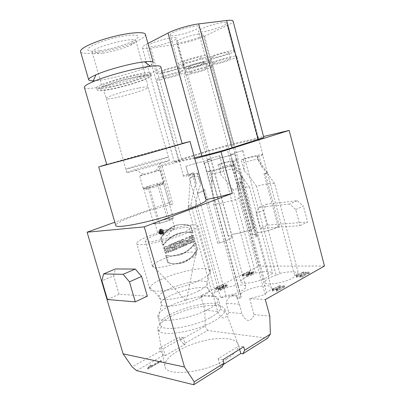 <?xml version="1.0" encoding="UTF-8"?>
<svg xmlns="http://www.w3.org/2000/svg" width="405" height="405" viewBox="0 0 405 405"><rect width="100%" height="100%" fill="white"/><g stroke="black" fill="none" stroke-linecap="round" stroke-linejoin="round"><path stroke-width="0.3" stroke-dasharray="2.02 1.52" d="M147.82 186.781C151.556 187.581 154.791 186.654 157.525 183.992C159.19 184.888 160.567 185.039 161.666 184.457L163.382 182.888C162.597 185.227 161.291 185.804 159.464 184.619C156.649 187.358 153.318 188.32 149.475 187.495L146.944 189.363L143.694 188.558L146.149 188.973L147.82 186.781L157.722 221.586L155.763 222.735L162.542 220.148L170.308 218.401L172.079 218.568L171.452 219.216L164.617 221.844L156.694 223.616L155.044 223.439L155.763 222.735L153.773 223.899L159.661 223.322L169.568 220.371L173.305 218.082L167.351 218.72L157.722 221.586M147.486 186.442L143.157 188.244C142.909 188.852 153.303 186.295 159.585 184.184L163.736 182.442L162.623 182.452C158.689 183.156 153.647 184.488 147.486 186.442M149.541 235.745C167.736 228.385 197.519 222.183 197.974 225.929C198.212 227.443 194.476 229.822 186.771 233.072C168.414 240.864 136.272 247.44 136.728 243.547C136.698 241.775 140.97 239.178 149.541 235.745M154.356 235.401C148.25 237.862 145.223 239.714 145.263 240.965C145.071 245.562 192.122 231.999 189.469 228.248C189.231 225.534 167.518 230.04 154.356 235.401M190.011 243.132L188.72 243.683L188.183 242.803L186.685 243.44L186.705 244.549L185.404 245.106L185.287 238.337L186.73 237.735L190.011 243.132L188.72 243.683L188.183 242.803L186.685 243.44L186.705 244.549L185.404 245.106L185.287 238.337L186.73 237.735L190.011 243.132L190.775 243.091L187.49 237.689L186.047 238.292L186.163 245.071L187.469 244.509L187.449 243.405L188.948 242.762L189.484 243.648L190.775 243.091M192.765 235.209L194.451 241.233L193.175 241.78L192.512 239.401L191.089 240.008L191.752 242.387L190.471 242.934L188.77 236.879L190.061 236.343L190.674 238.54L192.102 237.938L191.484 235.745L192.765 235.209L194.451 241.233L193.175 241.78L192.512 239.401L191.089 240.008L191.752 242.387L190.471 242.934L188.77 236.879L190.061 236.343L190.674 238.54L192.102 237.938L191.484 235.745L193.529 235.158L192.248 235.695L192.866 237.892L191.438 238.494L190.821 236.292L189.535 236.829L191.236 242.899L192.517 242.347L191.848 239.962L193.276 239.36L193.939 241.739L195.215 241.193L193.529 235.158M190.36 226.051C178.645 222.026 168.758 226.025 160.689 238.049L162.734 245.227C171.178 234.571 181.03 230.485 192.294 232.956L190.36 226.051L192.294 232.956C181.354 230.531 171.695 234.363 163.311 244.458L162.734 245.227L160.689 238.049L162.744 234.961C170.763 225.291 179.972 222.325 190.36 226.051L191.125 225.985C180.726 222.249 171.512 225.226 163.488 234.91L161.433 237.998L163.483 245.192L164.06 244.417C172.449 234.308 182.113 230.47 193.058 232.9L191.125 225.985M195.053 242.828L196.972 249.693C189.798 261.625 180.038 265.933 167.69 262.627L165.655 255.484C177.643 257.469 187.444 253.246 195.053 242.828L196.972 249.693L193.17 255.196C185.991 263.078 177.496 265.553 167.69 262.627L165.655 255.484C176.403 257.372 185.525 254.036 193.018 245.476L195.053 242.828L195.817 242.787L193.787 245.44C186.285 254.016 177.162 257.357 166.404 255.464L168.445 262.617C178.256 265.548 186.756 263.068 193.939 255.175L197.741 249.667L195.817 242.787M179.299 240.843L179.719 242.332L178.676 242.772L179.987 247.425L178.661 247.992L177.344 243.329L176.291 243.775L175.871 242.281L179.299 240.843L179.719 242.332L178.676 242.772L179.987 247.425L178.661 247.992L177.344 243.329L176.291 243.775L175.871 242.281L180.058 240.803L176.626 242.241L177.046 243.739L178.099 243.294L179.42 247.961L180.746 247.389L179.43 242.732L180.478 242.291L180.058 240.803M183.222 239.203L184.938 245.303L183.632 245.86L183.004 243.643L182.701 246.26L181.091 246.954L181.379 243.957C179.845 242.676 179.805 241.365 181.263 240.023L183.222 239.203L184.938 245.303L183.632 245.86L183.004 243.643L182.701 246.26L181.091 246.954L181.379 243.957C180.103 243.127 179.86 241.972 180.645 240.499L183.222 239.203L183.981 239.158L181.399 240.454C180.62 241.932 180.863 243.086 182.139 243.921L181.845 246.918L183.46 246.23L183.764 243.602L184.391 245.83L185.703 245.268L183.981 239.158M175.157 242.58L176.899 248.746L175.562 249.318L173.811 243.142L175.157 242.58L176.899 248.746L175.562 249.318L173.811 243.142L175.912 242.539L174.565 243.101L176.317 249.288L177.653 248.716L175.912 242.539M172.793 243.567L174.545 249.753L173.259 250.3L172.282 246.842L171.968 250.857L170.252 251.591L168.485 245.369L169.786 244.828L170.748 248.214L171.052 244.296L172.793 243.567L174.545 249.753L173.259 250.3L172.282 246.842L171.968 250.857L170.252 251.591L168.485 245.369L169.786 244.828L170.748 248.214L171.052 244.296L173.548 243.526L171.806 244.261L171.497 248.184L170.535 244.792L169.234 245.334L171.001 251.566L172.722 250.827L173.031 246.812L174.013 250.275L175.299 249.723L173.548 243.526M158.932 232.591L159.337 230.035C161.074 227.488 164.42 231.23 162.521 233.579C161.063 234.885 159.864 234.556 158.932 232.591C158.016 229.448 162.076 227.863 162.942 231.007C163.858 234.125 159.813 235.75 158.932 232.591M324.466 266.019L258.83 266.105L200.728 295.706L204.824 310.276L205.158 326.192L180.225 340.063L179.364 337.056L159.499 348.011L160.395 351.1L132.101 366.839M258.83 266.105L226.172 145.43L160.122 165.68L170.399 202.166L114.812 222.213M165.706 249.627L164.329 250.209L165.189 253.241C167.847 253.317 169.027 251.859 168.728 248.862C167.452 246.316 165.746 245.931 163.615 247.703L164 249.07C165.691 246.144 169.249 250.295 166.242 251.52L165.706 249.627L166.242 251.52L167.138 251.009C168.399 248.432 165.28 247.101 164 249.07L163.615 247.703C165.974 244.554 170.616 248.488 168.313 252.016L165.189 253.241L164.329 250.209L166.455 249.596L165.073 250.184L165.939 253.221L169.062 251.996C171.371 248.457 166.723 244.519 164.359 247.673L164.749 249.04C166.03 247.07 169.148 248.402 167.888 250.984L166.992 251.495L166.455 249.596M186.113 166.247C193.474 163.929 200.556 161.99 207.365 160.436C200.48 162.005 193.327 163.964 185.9 166.308L193.317 192.193L190.932 204.733C188.983 205.649 188.047 206.327 188.112 206.768L188.33 206.985C189.13 207.345 191.418 207.198 195.195 206.545L197.686 193.458L226.025 295.736C235.609 294.45 246.928 289.099 245.764 286.537C245.293 283.125 228.536 285.712 220.568 290.314L215.252 292.02C213.45 293.392 212.671 294.577 212.909 295.579L213.572 296.47L217.748 311.425C219.125 315.242 220.983 317.429 223.327 317.986C225.651 317.763 227.463 315.905 228.769 312.407L226.228 303.249C226.258 300.216 228.157 297.761 231.913 295.883L234.131 294.992C229.144 296.455 224.598 297.3 220.492 297.523L226.025 295.736M220.492 297.523L195.2 206.545M185.9 166.308L188.092 174.206L193.722 172.768L189.439 174.535L190.294 177.623L197.994 176.246L200.733 184.391C199.564 186.811 198.566 189.763 197.736 193.236C200.242 192.466 202.546 191.14 204.652 189.267L203.29 190.983L217.763 243.395L219.449 242.904C227.585 240.362 231.771 238.267 232.014 236.611C231.787 235.968 230.46 235.715 228.04 235.847C230.511 235.705 231.868 235.958 232.1 236.606C231.67 238.474 226.891 240.737 217.763 243.395M197.686 193.458L203.29 190.983M220.568 290.314L193.317 192.193C194.122 188.77 195.094 185.87 196.238 183.495L194.567 175.81L190.294 177.623M189.439 174.535C190.001 174.727 192.562 174.251 197.124 173.102L192.572 174.606C186.882 175.988 183.86 176.519 183.511 176.2C183.531 175.907 185.06 175.238 188.092 174.206M192.572 174.606L197.736 193.236M197.63 173.148L200.733 184.391M241.248 296.602L239.689 298.693C237.953 298.293 236.96 297.65 236.707 296.759L237.016 295.149L237.062 298.019L239.365 304.19L241.952 313.581C243.41 317.323 245.476 319.626 248.149 320.492C250.72 320.441 252.7 318.497 254.077 314.665L249.693 298.627L265.159 294.546L239.122 198.42L237.507 185.267L266.505 292.461C269.958 290.618 271.552 289.018 271.284 287.661C270.337 281.996 238.449 290.344 240.524 295.696L241.248 296.602L212.306 191.231L211.85 182.498L212.311 173.548C212.655 174.099 226.491 170.677 231.766 168.718L236.854 176.438L237.452 184.791L232.232 165.483C224.122 168.222 209.395 171.907 206.94 171.836L204.641 163.326L204.135 163.266C203.462 162.699 222.072 157.201 231.042 155.297C222.117 157.186 203.376 162.714 204.049 163.281L204.606 163.342M265.159 294.546L266.505 292.461M232.232 165.483L233.69 164.729L230.875 165.437C225.59 167.356 211.759 170.814 211.425 170.308L206.94 171.836M239.127 198.42C230.253 201.366 218.411 204.044 213.698 204.211L212.306 191.226L204.641 163.326M237.507 185.267L241.036 182.726L241.314 180.934C240.828 182.609 239.542 183.895 237.457 184.802M233.69 164.729L236.854 176.438M252.416 234.373C255.297 234.206 256.876 234.5 257.155 235.254L255.717 237.107L257.064 235.259C256.79 234.515 255.241 234.217 252.416 234.373L231.042 155.297M241.036 182.726L255.717 237.107M136.556 370.605L163.757 355.251L165.301 355.555L163.321 348.715L159.499 348.011M165.301 355.555L185.156 344.311L183.252 337.643L163.321 348.715M295.761 209.512L303.396 206.094L297.174 200.693L266.434 204.196L263.787 210.195L267.771 225.084L260.253 228.486L300.004 225.676L295.761 209.512L289.514 204.014L297.174 200.693M300.004 225.676L307.572 222.067L303.396 206.094M289.514 204.014L258.82 207.38L256.203 213.43L260.253 228.486M256.203 213.43L263.787 210.195M223.342 364.48L220.239 366.429L222.198 366.819M185.156 344.311L183.592 344.053L207.608 330.495L267.513 338.271M226.668 359.154C235.178 353.641 239.021 348.786 238.191 344.584C236.353 337.152 217.115 336.514 197.994 342.321C178.838 348.011 162.648 359.351 164.982 366.712C166.389 377.075 206.029 372.716 226.668 359.154M147.628 368.914L148.058 369.016L161.453 361.366L160.78 361.225L150.392 367.148L151.045 365.715L149.455 366.621L147.628 368.914L147.435 368.272L149.268 365.978L150.857 365.077L150.204 366.51L160.598 360.592L161.271 360.733L147.865 368.373L147.435 368.272M296.485 277.248L304.049 273.269L303.365 273.264L297.832 276.357L297.523 275.749L296.678 276.22L296.485 277.248L296.156 276.018L303.73 272.054L303.046 272.049L297.503 275.132L297.199 274.524L296.354 274.995L296.156 276.018M272.418 291.134L280.604 286.831L279.87 286.801L273.876 290.157L273.552 289.459L272.636 289.97L272.418 291.134L272.074 289.853L280.265 285.565L279.531 285.54L273.532 288.881L273.213 288.188L272.297 288.699L272.074 289.853M276.478 291.311L284.68 286.973L283.93 286.948L277.931 290.329L277.587 289.626L276.671 290.137L276.478 291.311L276.129 290.02L284.335 285.697L283.591 285.677L277.587 289.043L277.248 288.345L276.326 288.856L276.129 290.02M300.793 276.129L299.801 277.086C301.199 278.195 306.828 275.365 305.846 273.765L308.62 273.795L309.445 273.329L305.719 273.289C304.509 275.284 302.824 277.471 300.839 276.772L301.593 276.089L300.793 276.129L300.469 274.899L299.477 275.851C300.869 276.949 306.504 274.129 305.527 272.54L308.296 272.565L309.121 272.099L305.395 272.069C304.185 274.048 302.494 276.225 300.51 275.537L301.269 274.853L300.469 274.899M242.534 276.281L249.941 272.676L243.906 275.471L243.825 274.919L242.99 275.349L242.534 276.281L242.231 275.162L249.642 271.568L243.602 274.357L243.521 273.81L242.686 274.241L242.231 275.162M215.84 289.626L223.803 285.748L217.338 288.75L217.353 288.127L216.452 288.588L215.84 289.626L215.516 288.471L223.484 284.604L217.014 287.596L217.034 286.978L216.133 287.439L215.516 288.471M251.966 274.97C244.66 277.324 240.95 279.572 240.843 281.708C241.046 286.062 267.244 280.073 269.011 275.228L272.666 273.279C270.813 271.112 265.128 271.046 255.611 273.081L251.966 274.97L221.596 163.336L218.032 164.516L219.793 164.157C225.342 162.516 233.331 160.658 233.077 161.175L232.505 161.56L234.368 161.18L237.826 160.026L242.565 177.603L237.274 171.938L233.315 164.572L232.505 161.56M276.134 275.334C268.788 277.714 265.088 280.017 265.032 282.244C265.275 287.074 293.615 280.822 294.779 275.618L298.45 273.583C296.06 271.309 289.843 271.234 279.799 273.365L276.134 275.334L244.807 158.578L241.203 159.783L243.132 159.388C249.019 157.641 257.793 155.626 257.529 156.193L257.069 156.543L259.114 156.127L262.607 154.943L267.497 173.37L263.989 173.548L265.442 173.856L267.72 173.664L294.779 275.618M200.728 295.706L213.572 296.47M249.693 298.627L265.315 299.563M252.118 273.577L253.788 272.717L251.545 273.572L249.536 273.547L246.296 276.332L252.75 273.588L252.118 273.577L251.814 272.464L253.484 271.603L251.242 272.454L249.237 272.433L248.447 272.838L245.992 275.208L246.458 275.213L251.029 272.869L251.657 272.874L252.442 272.469L251.814 272.464M222.016 288.102L222.77 287.677C224.329 287.636 225.514 287.17 226.334 286.284C226.162 286.016 225.281 286.224 223.687 286.907L223.251 286.821L225.231 286.051L227.306 285.97C226.749 286.831 225.408 287.504 223.287 287.985L223.302 288.016C223.565 288.664 218.725 290.344 218.634 289.615L219.657 288.694L220.386 288.633L219.601 289.286C220.735 289.327 221.687 288.978 222.451 288.233L222.016 288.102L221.692 286.942L222.127 287.074C221.363 287.813 220.411 288.163 219.277 288.122L220.062 287.474L219.338 287.535L218.31 288.451C218.401 289.18 223.241 287.499 222.978 286.856L222.968 286.826C225.089 286.345 226.43 285.672 226.987 284.816L224.912 284.902L222.932 285.667L223.368 285.753C224.962 285.069 225.843 284.862 226.015 285.13C225.195 286.011 224.006 286.477 222.451 286.522L221.692 286.942M139.765 76.084C146.985 74.819 150.847 74.652 151.343 75.578C152.705 77.806 127.19 86.295 110.18 89.434C102.212 90.928 97.909 91.166 97.276 90.143C95.529 88.103 122.609 79.046 139.765 76.084M109.613 87.389C126.623 84.301 152.113 75.775 150.726 73.467C151.293 69.027 93.995 84.422 96.689 88.012C97.332 89.07 101.64 88.862 109.613 87.389M172.702 73.411C162.739 76.221 157.373 78.281 156.603 79.598C156.624 81.785 187.874 73.072 186.761 71.189C185.855 70.49 181.172 71.234 172.702 73.411M190.021 74.014C199.017 72.252 213.724 67.311 213.015 66.233C213.339 64.111 182.539 72.859 183.951 74.48C184.224 74.925 186.244 74.768 190.021 74.014M212.888 157.712L207.34 159.803L211.015 159.271L207.421 159.788C207.978 159.246 212.017 157.899 219.53 155.758L212.888 157.712M253.9 228.157C249.338 230.749 237.426 234.019 231.538 234.303C237.001 234.009 247.607 231.22 252.7 228.724L253.9 228.157L240.393 178.104L242.782 177.881L269.011 275.228M242.565 177.608L238.955 177.815L240.393 178.104M219.657 155.712L221.722 163.296C231.306 160.663 236.793 159.464 238.196 159.702L237.826 160.026M212.195 64.977C221.525 63.21 237.588 57.743 236.819 56.533C237.127 54.219 204.773 63.57 206.297 65.342C206.56 65.807 208.524 65.686 212.195 64.977M235.821 152.665L230.465 154.73L234.738 154.102L230.551 154.71C231.073 154.153 235.118 152.796 242.676 150.64L235.821 152.665M279.384 226.319C274.929 229.012 262.43 232.445 255.95 232.764C261.959 232.435 273.107 229.508 278.184 226.911L279.384 226.319L265.442 173.856M242.808 150.599L244.934 158.532C253.636 156.062 262.906 154.047 262.86 154.675L262.607 154.943M208.97 61.028C203.254 60.73 176.975 68.794 178.509 70.338C178.544 72.743 211.334 63.448 210.175 61.358L208.97 61.028M147.324 296.156L119.095 294.233L113.678 275.79L101.913 280.827M119.095 294.233L107.447 299.528M113.678 275.79L115.41 268.955M183.252 337.643L179.364 337.056M258.82 207.38L266.434 204.196M267.771 225.084L307.572 222.067M112.332 86.143C125.97 83.683 146.488 76.823 145.451 74.966C145.992 71.351 99.772 83.774 102.07 86.645C102.607 87.47 106.029 87.303 112.332 86.143M102.9 53.116C111.982 51.84 124.664 48.165 131.21 44.904C134.536 43.254 136.105 41.938 135.923 40.945C136.014 35.691 89.49 47.992 92.269 52.523C92.649 53.465 94.714 53.819 98.476 53.592L102.9 53.116M100.156 50.645C110.692 49.202 125.302 44.965 132.906 41.133C137.66 38.657 139.391 36.602 137.427 35.524C133.989 34.319 123.474 35.498 111.805 38.51C102.789 41.021 95.828 43.629 90.922 46.332C88.523 47.947 87.515 49.243 87.905 50.22C89.1 50.964 91.469 51.283 95.008 51.182L100.156 50.645M145.41 34.42C145.673 35.792 143.785 37.569 139.745 39.751C124.244 48.519 81.491 57.343 80.534 51.592M93.307 80.787C104.652 80.635 134.885 72.814 147.324 66.881C151.424 64.967 153.389 63.509 153.222 62.497M84.372 87.369C85.07 91.996 134.764 80.6 153.581 71.862C158.557 69.635 160.967 67.954 160.805 66.825M106.773 164.643C106.07 164.476 154.568 150.847 174.15 145.684L182.123 143.699M106.707 164.415L182.058 143.466M147.926 43.467L146.048 44.439C143.4 45.831 142.165 46.899 142.342 47.653C142.828 48.661 145.633 48.797 150.756 48.073L177.734 44.125C185.546 43.016 197.964 39.351 204.52 36.212L227.488 25.343C231.331 23.51 233.189 22.098 233.062 21.116M194.522 157.717L174.307 162.081L181.723 159.433L207.173 151.617L233.665 144.372L263.858 137.543M160.871 44.945C168.956 42.955 176.934 39.528 176.377 38.212C176.393 35.093 146.964 43.325 148.6 45.983C149.551 47.02 153.637 46.676 160.871 44.945M168.303 71.847C161.124 73.644 157.11 74.201 156.264 73.518C154.867 71.72 184.174 63.539 183.931 65.797C182.964 67.245 177.755 69.26 168.303 71.847M178.813 67.448L178.904 67.225C179.025 65.797 160.446 70.981 161.301 72.141C161.241 73.437 177.694 69.027 178.813 67.448M180.382 73.173L180.478 72.966C180.63 71.65 162.071 76.828 162.891 77.871C162.8 79.066 179.238 74.647 180.382 73.173M198.44 34.116C190.148 35.134 175.299 40.556 176.383 42.105C176.605 44.94 204.353 36.977 203.133 34.42C202.91 33.838 201.346 33.736 198.44 34.116M205.75 61.17C208.615 60.679 210.129 60.634 210.306 61.039C211.314 62.8 183.652 70.657 183.647 68.617C182.706 67.579 197.589 62.532 205.75 61.17M190.436 66.04L188.492 67.265C188.462 68.566 206.13 63.55 205.451 62.441C205.619 61.509 194.962 64.056 190.436 66.04M191.96 71.624L190.001 72.789C189.945 73.988 207.598 68.982 206.95 67.979C207.137 67.119 196.501 69.695 191.96 71.624M222.061 22.695C213.496 23.627 197.291 29.656 198.49 31.387C198.739 34.491 227.848 25.93 226.562 23.11C226.344 22.508 224.846 22.366 222.061 22.695M229.63 51.126C232.369 50.676 233.827 50.66 233.994 51.086C235.042 53.025 206.013 61.423 206.003 59.191C204.96 58.031 221.206 52.442 229.63 51.126M213.354 56.325C211.795 56.994 211.035 57.464 211.081 57.748C211.061 59.17 229.6 53.809 228.891 52.589C229.048 51.592 218.244 54.179 213.354 56.325M214.928 62.183L212.64 63.539C212.59 64.851 231.118 59.51 230.44 58.406C230.617 57.485 219.829 60.107 214.928 62.183M197.438 66.045C201.396 64.739 203.442 63.813 203.568 63.266C203.715 61.818 184.219 67.351 185.105 68.506C186.437 68.951 190.547 68.136 197.438 66.045M195.823 60.102C199.781 58.781 201.817 57.819 201.933 57.221C202.044 55.652 182.534 61.206 183.455 62.476C184.807 63.003 188.932 62.208 195.823 60.102M179.172 64.299L178.175 63.949C176.666 61.97 207.446 53.207 207.223 55.693C208.317 57.444 184.26 64.795 179.172 64.299M171.3 35.61C176.61 36.845 200.698 29.2 199.387 26.644C199.356 23.212 168.46 32.101 170.232 35.022L171.3 35.61M194.785 158.679L194.744 158.689C194.046 158.461 190.684 159.033 184.65 160.405L162.091 166.08L158.765 166.44L160.122 165.68M226.172 145.43L263.584 136.51M170.399 202.166L169.229 203.558C169.376 204.054 170.561 204.247 172.798 204.135C146.053 210.691 114.504 222.193 115.774 225.519M162.091 166.08L172.798 204.135M206.029 199.564L194.744 158.689M222.993 359.665L218.087 358.764L238.737 346.072L243.694 346.827M190.932 204.733L215.252 292.02M213.703 204.211L239.689 298.693M210.463 317.55C216.037 314.442 219.343 311.612 220.376 309.061L220.548 307.01C218.27 295.513 156.381 313.819 160.233 324.952L161.458 326.597C166.536 331.462 195.073 326.349 210.463 317.55M213.764 321.221C196.663 331.153 164.673 336.793 159.15 331.194L157.889 329.543C155.971 324.041 171.037 314.629 188.669 309.455C206.282 304.18 223.646 303.932 224.871 309.592L224.674 311.658C223.585 314.528 219.95 317.717 213.764 321.221M239.644 349.338L238.737 346.072M218.087 358.764L220.239 366.429M204.824 310.276L217.748 311.425M207.608 330.495L205.158 326.192M228.769 312.407L241.952 313.581M254.077 314.665L269.786 316.062M183.592 344.053L180.225 340.063M160.395 351.1L163.757 355.251M194.567 175.81L193.722 172.768M197.124 173.102L197.994 176.246M196.238 183.495L193.256 172.722M212.311 173.548L211.425 170.308M230.875 165.437L231.766 168.718M211.85 182.498L208.691 170.991M279.799 273.365L256.476 186.229C266.561 183.718 272.606 182.812 274.61 183.521L298.45 273.583M256.476 186.229L249.672 176.717L244.139 170.682L241.203 159.783M267.492 173.37L262.116 167.407L257.909 159.702L257.069 156.543M257.909 159.702L258.37 159.337C258.618 158.73 249.839 160.704 243.957 162.466L244.139 170.682M243.132 159.388L243.957 162.466M262.116 167.407L259.114 156.127M255.611 273.081L232.986 189.743C242.539 187.348 248.062 186.523 249.551 187.267L272.666 273.279M232.986 189.737L226.309 180.67M233.315 164.572L233.887 164.167C234.131 163.62 226.137 165.442 220.593 167.093L220.872 174.93L226.314 180.665M219.793 164.157L220.593 167.093M218.032 164.516L220.872 174.93M237.274 171.938L234.368 161.18M208.16 309.339C214.498 305.871 217.915 302.834 218.406 300.226L218.356 299.123C216.219 288.152 154.244 306.423 157.945 317.034L158.482 318.001C161.716 323.494 191.859 318.436 208.16 309.339M199.954 280.088C182.103 289.13 149.885 294.526 149.804 288.841L149.875 287.646C152.128 278.787 203.599 263.776 209.861 270.074L210.534 271.041C210.985 273.314 207.456 276.326 199.954 280.088M138.429 76.722C149.794 74.905 151.996 75.689 145.036 79.081C136.333 83.096 114.337 89.034 104.627 89.976C97.63 90.548 98.116 89.141 106.08 85.754C114.083 82.549 128.628 78.484 138.429 76.722M159.879 160.026L168.465 157.165C168.824 156.613 148.19 162.091 135.133 165.989L125.742 169.093C125.039 169.725 146.737 163.974 159.879 160.026M160.861 163.524C147.709 167.554 125.945 173.259 126.719 172.5L135.067 169.599L160.861 162.395L169.417 160.562L160.861 163.524M156.006 171.507C149.678 173.507 139.295 176.175 139.588 175.735L143.492 174.272L156.143 170.728L160.213 169.953L156.006 171.507M159.6 233.817C164.101 233.584 175.684 229.686 174.93 228.678L172.905 228.45C169.381 228.911 165.529 229.929 161.337 231.503L159.545 232.288L157.93 233.564L159.6 233.817M157.525 183.992L167.351 218.72M143.694 188.558L153.773 223.899M149.475 187.495L159.661 223.322M159.464 184.619L169.568 220.371M173.305 218.082L163.382 182.888M216.194 289.641L215.875 288.487M223.803 285.748L223.484 284.604M223.246 285.727L222.927 284.583M217.338 288.75L217.014 287.596M217.353 288.127L217.034 286.978M216.452 288.588L216.133 287.439M242.899 276.286L242.595 275.167M249.941 272.676L249.642 271.568M249.379 272.671L249.08 271.563M243.906 275.471L243.602 274.357M243.825 274.919L243.521 273.81M242.99 275.349L242.686 274.241M305.846 273.765L305.527 272.54M308.62 273.795L308.296 272.565M309.445 273.329L309.121 272.099M305.719 273.289L305.395 272.069M301.593 276.089L301.269 274.853M276.959 291.332L276.61 290.041M284.68 286.973L284.335 285.697M283.93 286.948L283.591 285.677M277.931 290.329L277.587 289.043M277.587 289.626L277.248 288.345M276.671 290.137L276.326 288.856M272.894 291.154L272.545 289.874M280.604 286.831L280.265 285.565M279.87 286.801L279.531 285.54M273.876 290.157L273.532 288.881M273.552 289.459L273.213 288.188M272.636 289.97L272.297 288.699M296.926 277.258L296.597 276.028M304.049 273.269L303.73 272.054M303.365 273.264L303.046 272.049M297.832 276.357L297.503 275.132M297.523 275.749L297.199 274.524M296.678 276.22L296.354 274.995M253.788 272.717L253.484 271.603M253.216 272.712L252.912 271.598M251.545 273.572L251.242 272.454M249.536 273.547L249.237 272.433M248.751 273.947L248.447 272.838M246.296 276.332L245.992 275.208M246.761 276.342L246.458 275.213M251.333 273.983L251.029 272.869M251.961 273.993L251.657 272.874M252.75 273.588L252.442 272.469M223.287 287.985L222.968 286.826M219.657 288.694L219.338 287.535M220.386 288.633L220.062 287.474M222.77 287.677L222.451 286.522M223.687 286.907L223.368 285.753M223.251 286.821L222.932 285.667M148.058 369.016L147.865 368.373M161.453 361.366L161.271 360.733M160.78 361.225L160.598 360.592M150.392 367.148L150.204 366.51M151.045 365.715L150.857 365.077M149.455 366.621L149.268 365.978M249.004 272.843L250.457 272.859L247.283 274.489L249.004 272.843L249.308 273.957L250.761 273.977L247.592 275.608L249.308 273.957M247.592 275.608L247.283 274.489M250.761 273.977L250.457 272.859M242.676 150.64L244.934 158.532M274.61 183.521L267.72 173.664M219.53 155.758L221.722 163.296M249.551 187.262L242.782 177.881M166.242 251.52L166.992 251.495M164 249.07L164.749 249.04M163.615 247.703L164.359 247.673M165.189 253.241L165.939 253.221M164.329 250.209L165.073 250.184M159.671 232.536C160.608 234.5 161.808 234.829 163.266 233.523C165.164 231.169 161.818 227.423 160.076 229.974L159.671 232.536M159.98 232.414L160.324 230.243C161.798 228.086 164.627 231.255 163.023 233.25C161.787 234.353 160.775 234.075 159.98 232.414M159.241 232.47C160.031 234.131 161.043 234.409 162.278 233.305C163.883 231.316 161.053 228.152 159.585 230.303L159.241 232.47C159.621 229.362 160.75 228.916 162.633 231.128C162.263 234.232 161.129 234.677 159.241 232.47M174.545 249.753L175.299 249.723M173.259 250.3L174.013 250.275M172.282 246.842L173.031 246.812M171.968 250.857L172.722 250.827M170.252 251.591L171.001 251.566M168.485 245.369L169.234 245.334M169.786 244.828L170.535 244.792M170.748 248.214L171.497 248.184M171.052 244.296L171.806 244.261M176.899 248.746L177.653 248.716M175.562 249.318L176.317 249.288M173.811 243.142L174.565 243.101M182.326 241.233L182.022 241.365C181.486 242.074 181.607 242.504 182.387 242.661L182.695 242.529L182.326 241.233L181.82 241.517C181.546 242.256 181.734 242.635 182.387 242.661L182.695 242.529L182.326 241.233L183.085 241.193L183.455 242.489L183.146 242.62C182.493 242.6 182.306 242.215 182.579 241.476L183.085 241.193M182.695 242.529L183.455 242.489M184.938 245.303L185.703 245.268M183.632 245.86L184.391 245.83M183.004 243.643L183.764 243.602M182.949 243.668L183.708 243.628M182.701 246.26L183.46 246.23M181.091 246.954L181.845 246.918M181.379 243.957L182.139 243.921M179.719 242.332L180.478 242.291M178.676 242.772L179.43 242.732M179.987 247.425L180.746 247.389M178.661 247.992L179.42 247.961M177.344 243.329L178.099 243.294M176.291 243.775L177.046 243.739M175.871 242.281L176.626 242.241M196.972 249.693L197.741 249.667M167.69 262.627L168.445 262.617M165.655 255.484L166.404 255.464M192.294 232.956L193.058 232.9M162.734 245.227L163.483 245.192M160.689 238.049L161.433 237.998M194.451 241.233L195.215 241.193M193.175 241.78L193.939 241.739M192.512 239.401L193.276 239.36M191.089 240.008L191.848 239.962M191.752 242.387L192.517 242.347M190.471 242.934L191.236 242.899M188.77 236.879L189.535 236.829M190.061 236.343L190.821 236.292M190.674 238.54L191.438 238.494M192.102 237.938L192.866 237.892M191.484 235.745L192.248 235.695M186.629 240.246L187.626 241.886L186.665 242.296L186.629 240.246L186.665 242.296L187.626 241.886L186.629 240.246L187.394 240.206L188.391 241.846L187.429 242.256L187.394 240.206M187.626 241.886L188.391 241.846M186.665 242.296L187.429 242.256M188.72 243.683L189.484 243.648M188.183 242.803L188.948 242.762M186.685 243.44L187.449 243.405M186.705 244.549L187.469 244.509M185.404 245.106L186.163 245.071M185.287 238.337L186.047 238.292M186.73 237.735L187.49 237.689M161.175 230.243L160.405 230.546C159.773 231.24 159.864 231.761 160.684 232.106L160.547 233.457L160.891 233.32L161.028 231.994L161.301 231.888L161.625 233.027L161.934 232.905L161.175 230.243L161.934 232.905L161.625 233.027L161.301 231.888L161.028 231.994L160.891 233.32L160.547 233.457L160.684 232.106L160.127 230.764L161.919 230.182L160.871 230.703L161.428 232.05L161.286 233.401L161.635 233.265L162.04 231.827L162.37 232.971L162.678 232.85L161.919 230.182M160.977 230.744L161.19 231.508L160.729 231.69L160.512 230.931L160.977 230.744L160.375 231.037L160.729 231.69L161.19 231.508L160.977 230.744L161.716 230.688L161.934 231.447L161.473 231.63L161.119 230.977L161.716 230.688M161.19 231.508L161.934 231.447M161.934 232.905L162.678 232.85M161.625 233.027L162.37 232.971M161.301 231.888L162.04 231.827M161.028 231.994L161.772 231.938M160.891 233.32L161.635 233.265M160.547 233.457L161.286 233.401M160.684 232.106L161.428 232.05M161.337 259.838C156.355 262.025 153.444 263.893 152.609 265.442L152.518 266.207C152.68 272.013 199.493 258.37 196.511 253.419L196.04 252.821C195.25 252.315 193.722 252.092 191.449 252.158C184.255 252.325 170.338 255.884 161.337 259.838M228.04 235.847L207.365 160.436M234.131 294.992L237.016 295.149M204.652 189.267L219.449 242.904M211.015 159.271L231.538 234.303M238.955 177.815L252.7 228.724M234.738 154.102L255.95 232.764M263.989 173.548L278.184 226.911M241.314 180.934L256.325 236.571M257.585 138.702L227.488 25.343M233.665 144.372L204.52 36.212M207.173 151.617L177.734 44.125M181.723 159.433L150.756 48.073M178.62 161.352L146.048 44.439M239.365 304.19L226.228 303.249M200.683 297.533C187.712 304.444 164.147 308.62 161.428 304.676C153.966 297.138 211.587 280.194 209.036 290.623C208.529 292.582 205.745 294.886 200.683 297.533M198.845 290.83C183.475 298.87 156.198 302.51 159.049 296.475C160.324 288.993 201.968 276.782 206.778 282.432C208.494 284.366 205.851 287.165 198.845 290.83M139.036 87.931C144.636 86.857 147.617 86.624 147.982 87.222C149.617 89.561 106.348 101.291 106.373 98.486C105.168 97.165 125.899 90.421 139.036 87.931M225.231 286.051L224.912 284.902M182.022 241.365L182.782 241.319M182.387 242.661L183.146 242.62M181.263 240.023L182.017 239.978M160.512 230.931L161.256 230.87M160.729 231.69L161.473 231.63M160.405 230.546L161.144 230.485M161.666 184.457L162.623 182.452M146.149 188.973L144.114 187.662M188.33 206.985L190.431 177.694M232.1 236.606L245.764 286.537M211.906 185.52L212.286 173.902M204.135 163.266L240.524 295.696M257.155 235.254L271.284 287.661M96.689 88.012L97.276 90.143M150.726 73.467L151.343 75.578M232.014 236.611L186.761 71.189M183.511 176.2L156.603 79.598M238.196 159.702L213.015 66.233M207.34 159.803L183.951 74.48M262.86 154.675L236.819 56.533M230.465 154.73L206.297 65.342M257.064 235.259L210.175 61.358M204.049 163.281L178.509 70.338M92.269 52.523L102.07 86.645M135.923 40.945L145.451 74.966M131.21 44.904L132.906 41.133M98.476 53.592L95.008 51.182M174.307 162.081L142.342 47.653M183.931 65.797L176.377 38.212M156.264 73.518L148.6 45.983M180.478 72.966L178.904 67.225M162.891 77.871L161.301 72.141M210.306 61.039L203.133 34.42M183.647 68.617L176.383 42.105M206.95 67.979L205.451 62.441M190.001 72.789L188.492 67.265M233.994 51.086L226.562 23.11M206.003 59.191L198.49 31.387M230.44 58.406L228.891 52.589M212.64 63.539L211.081 57.748M203.568 63.266L201.933 57.221M185.105 68.506L183.455 62.476M207.223 55.693L199.387 26.644M178.175 63.949L170.232 35.022M169.229 203.558L158.765 166.44M188.117 206.768L212.909 295.579M231.918 295.888L236.798 296.161M236.707 296.759L237.052 298.019M161.458 326.597L159.15 331.194M220.376 309.061L224.674 311.658M157.889 329.543L164.982 366.712M224.871 309.592L238.191 344.584M257.529 156.193L258.37 159.337M233.077 161.175L233.887 164.167M220.548 307.01L218.356 299.123M160.233 324.952L157.945 317.034M149.875 287.646L159.049 296.475C160.694 299.103 161.489 301.836 161.428 304.676L158.482 318.001M209.861 270.074L206.778 282.432C206.763 285.53 207.512 288.259 209.036 290.623L218.406 300.226M210.534 271.041L197.974 225.929M149.804 288.841L136.728 243.547M168.47 157.17L147.982 87.222L146.701 80.899L145.036 79.081M125.742 169.093L106.373 98.486L104.141 92.386L104.627 89.976M169.417 160.562L168.465 157.165M126.719 172.5L125.737 169.088M156.143 170.728L160.861 162.395M143.492 174.272L135.067 169.599M163.736 182.442L160.213 169.953M143.157 188.244L139.588 175.735M159.545 232.288L167.812 235.953L172.905 228.45M155.044 223.439L157.93 233.564M172.079 218.568L174.93 228.678M217.439 288.269L217.115 287.12M216.472 288.643L216.154 287.489M243.962 275.127L243.658 274.013M243.04 275.456L242.737 274.347M300.839 276.772L300.51 275.537M299.801 277.086L299.477 275.851M277.936 290.066L277.592 288.785M276.848 290.425L276.504 289.14M273.881 289.889L273.542 288.613M272.803 290.243L272.459 288.967M297.837 276.129L297.513 274.904M296.835 276.468L296.511 275.243M226.987 284.816L227.306 285.97M218.31 288.451L218.634 289.615M222.978 286.856L223.302 288.016M222.127 287.074L222.451 288.233M219.277 288.122L219.601 289.286M226.015 285.13L226.334 286.284M230.551 154.71L265.032 282.244M258.294 159.459L268.216 174.322M207.421 159.788L240.843 281.708M233.822 164.278L244.519 180.149M167.888 250.984L167.138 251.009M169.062 251.996L168.313 252.016M160.076 229.974L159.337 230.035M163.266 233.523L162.521 233.579M160.324 230.243L159.585 230.303M163.023 233.25L162.278 233.305M182.579 241.476L181.82 241.517M181.399 240.454L180.645 240.499M193.939 255.175L193.17 255.196M193.787 245.44L193.018 245.476M164.06 244.417L163.311 244.458M163.488 234.91L162.744 234.961M161.119 230.977L160.375 231.037M160.871 230.703L160.127 230.764M152.609 265.442L186.26 301.026L196.04 252.821M196.511 253.419L189.469 228.248M152.518 266.207L145.263 240.965"/><path stroke-width="0.61" d="M184.477 367.006L194.233 381.814L223.98 363.184L222.198 366.819L193.732 384.75L136.556 370.605L132.101 366.839L123.11 353.854L184.477 367.006L144.276 226.861L87.105 232.207L123.11 353.854M114.812 222.213L87.105 232.207M223.98 363.184L222.993 359.665L243.694 346.827L244.64 350.249L270.383 334.125L267.513 338.271L242.777 353.854L240.803 353.524L223.342 364.48M270.383 334.125L269.786 316.062L265.315 299.563L324.466 266.019L289.16 130.41L221.019 151.779L194.785 158.679M103.548 273.942L123.125 274.301L129.453 281.829L135.295 301.857L107.447 299.528L101.913 280.827L103.548 273.942L115.41 268.955L135.275 269.062L123.125 274.301M135.275 269.062L141.613 276.423L129.453 281.829M141.613 276.423L147.324 296.156L135.295 301.857M88.68 79.8L80.534 51.592C79.375 48.63 93.55 41.796 111.405 37.103C129.241 32.375 144.828 31.332 145.41 34.42L153.222 62.497C152.872 61.459 149.936 61.231 144.423 61.813C132.101 63.058 107.335 69.68 95.95 74.793C90.852 77.056 88.432 78.727 88.68 79.8C88.948 80.529 90.487 80.863 93.307 80.787M160.805 66.825C160.431 65.706 157.054 65.514 150.665 66.258C136.181 67.863 106.373 75.846 92.877 81.764C86.928 84.346 84.093 86.214 84.372 87.369L106.773 164.643L144.686 154.487L182.123 143.699L160.805 66.825M182.058 143.466L190.046 141.507L144.701 154.573L98.704 166.9L106.707 164.415M198.673 23.905L232.1 147.79L263.858 137.543L233.062 21.116C232.759 20.24 230.607 20.032 226.613 20.493L198.673 23.905C189.935 24.897 174.869 29.398 168.035 33.038L147.926 43.467M232.1 147.79C223.955 150.356 209.081 154.411 201.842 156.047L194.522 157.717M263.584 136.51L289.16 130.41M206.069 199.559C213.83 198.116 222.578 196.04 232.313 193.337L144.276 226.861M98.704 166.9L115.774 225.519C116.048 228.182 137.492 224.724 162.562 217.546C187.631 210.398 207.254 202.156 206.13 199.771L190.046 141.507M221.019 151.779L232.313 193.337M244.64 350.249L242.777 353.854M240.803 353.524L239.644 349.338M193.732 384.75L194.233 381.814M258.238 139.614L226.613 20.493M201.842 156.047L168.035 33.038M95.95 74.793L92.877 81.764M144.423 61.813L150.665 66.258"/></g></svg>
